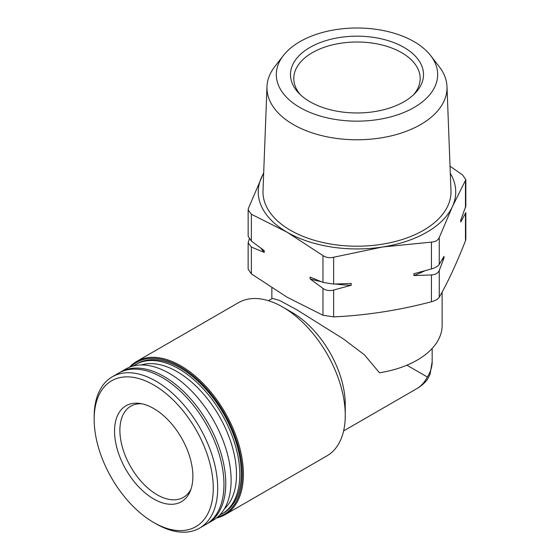 <?xml version="1.0" encoding="UTF-8"?>
<svg xmlns="http://www.w3.org/2000/svg" width="560" height="560" viewBox="0 0 560 560"><rect width="100%" height="100%" fill="white"/><g stroke="black" fill="none" stroke-linecap="round" stroke-linejoin="round"><path stroke-width="0.84" d="M465.822 206.024L460.761 220.192L460.761 221.998L465.822 212.59M450.03 166.208L462.602 174.965L465.822 179.697L452.361 206.689L439.257 237.594C438.025 240.275 435.414 241.78 431.438 242.109L382.543 247.002L333.648 257.236C329.588 258.153 326.025 257.6 322.966 255.584L287.168 232.246L251.377 214.256L248.157 209.958L248.514 208.089L263.69 172.781M443.961 258.188L443.961 256.389L439.257 264.432C438.018 266.203 435.407 267.701 431.438 268.947L413.889 273.749L413.889 275.555L431.438 274.925C435.407 274.729 438.018 273.224 439.257 270.41L443.961 258.188A103.936 60.004 180 0 1 441.973 259.882M351.197 285.25L351.197 283.444L333.648 284.074L322.966 282.422L310.121 277.088L310.121 278.894L322.966 288.4C326.025 290.549 329.588 291.102 333.648 290.052L351.197 285.25A103.936 60.004 180 0 1 335.461 284.046M249.242 238.973L248.157 242.851L251.377 247.072L264.222 252.399L264.222 250.593L251.377 241.087L248.157 236.278L248.136 209.958M248.136 242.851L248.136 269.171L251.377 273.903L287.168 297.248L322.966 315.238L333.648 316.89C366.247 315.378 398.839 310.331 431.438 301.763C435.414 300.664 438.025 299.159 439.257 297.248C447.993 281.953 456.729 263.137 465.465 240.786L465.822 238.917M406.896 365.19L427.329 376.992A75.187 43.407 0 0 0 432.173 361.662L432.173 348.432M268.422 300.699L272.377 298.417L279.482 300.391L296.786 309.75L343.224 338.807L364.371 354.767L379.484 372.778A85.134 49.154 0 0 0 442.127 325.367L442.127 292.075M129.465 367.227A88.452 51.072 60 0 1 136.626 361.473L238.49 302.659A88.452 51.072 60 0 1 282.716 307.041L292.096 312.459A75.187 43.407 60 0 1 345.261 404.537L345.261 415.373A88.452 51.072 60 0 1 326.942 455.868L225.078 514.675A88.452 51.072 60 0 1 216.51 517.993M292.096 312.459L282.716 307.041A88.452 51.072 60 0 1 345.261 415.373M136.626 361.473A88.452 51.072 60 0 1 180.852 365.855A88.452 51.072 60 0 1 238.637 443.8A88.452 51.072 60 0 1 225.078 514.675M130.767 366.744A87.668 50.617 60 0 1 180.299 366.807A87.668 50.617 60 0 1 239.092 449.638A87.668 50.617 60 0 1 217.581 517.111M133.56 365.925A86.24 49.791 60 0 1 135.709 364.553L137.179 363.706A86.24 49.791 60 0 1 180.299 367.976A86.24 49.791 60 0 1 236.635 443.975A86.24 49.791 60 0 1 223.419 513.079L221.949 513.926A86.24 49.791 60 0 1 219.688 515.102M135.709 364.553A86.24 49.791 60 0 1 178.829 368.823A86.24 49.791 60 0 1 235.165 444.822A86.24 49.791 60 0 1 221.949 513.926M141.127 364.98A83.895 48.44 60 0 1 177.17 371.7A83.895 48.44 60 0 1 230.356 440.559A83.895 48.44 60 0 1 224.287 509.019M119.434 372.694A87.346 50.428 60 0 1 120.323 372.155L125.678 369.068A87.346 50.428 60 0 1 169.351 373.394A87.346 50.428 60 0 1 226.415 450.366A87.346 50.428 60 0 1 213.024 520.359L207.669 523.446A87.346 50.428 60 0 1 206.759 523.95M120.323 372.155A87.346 50.428 60 0 1 163.996 376.481A87.346 50.428 60 0 1 221.06 453.453A87.346 50.428 60 0 1 207.669 523.446M94.164 419.356L94.164 416.801A87.346 50.428 60 0 1 112.252 376.817L118.517 373.198A87.346 50.428 60 0 1 162.19 377.524A87.346 50.428 60 0 1 219.254 454.496A87.346 50.428 60 0 1 205.87 524.489L199.598 528.108A87.346 50.428 60 0 1 155.925 523.782L153.713 522.508A84.217 48.622 60 0 1 94.164 419.356A84.217 48.622 60 0 1 153.713 384.972A84.217 48.622 60 0 1 213.269 488.124A84.217 48.622 60 0 1 153.713 522.508M112.252 376.817A87.346 50.428 60 0 1 155.925 381.143A87.346 50.428 60 0 1 212.989 458.115A87.346 50.428 60 0 1 199.598 528.108M153.713 408.513A55.391 31.983 60 0 1 190.302 491.008A55.391 31.983 60 0 1 153.713 498.967A55.391 31.983 60 0 1 115.192 439.705A55.391 31.983 60 0 1 139.741 403.417A55.391 31.983 60 0 1 153.713 408.513M309.96 101.724A66.507 38.395 0 0 0 414.967 93.387A66.507 38.395 0 0 0 356.986 36.176A66.507 38.395 0 0 0 299.012 93.387A66.507 38.395 0 0 0 309.96 101.724M299.943 107.513A80.675 46.578 0 0 0 402.738 112.938A80.675 46.578 0 0 0 430.633 55.559A80.675 46.578 0 0 0 356.986 28A80.675 46.578 0 0 0 283.346 55.559A80.675 46.578 0 0 0 299.943 107.513M283.346 55.559L274.806 66.584A90.02 51.975 0 0 0 266.987 86.653A90.02 51.975 0 0 0 293.335 124.551A90.02 51.975 0 0 0 392.357 135.597A90.02 51.975 0 0 0 446.992 86.653A90.02 51.975 0 0 0 439.166 66.584L430.633 55.559M266.987 86.653L263.004 190.736A94.003 54.271 0 0 0 290.514 230.314A94.003 54.271 0 0 0 393.918 241.843A94.003 54.271 0 0 0 450.968 190.736L446.992 86.653M263.676 173.306A98.735 57.008 0 0 0 261.618 177.184A98.735 57.008 0 0 0 287.168 232.246A98.735 57.008 0 0 0 382.543 247.002A98.735 57.008 0 0 0 452.361 206.689A98.735 57.008 0 0 0 450.303 173.306M264.222 252.399A103.936 60.004 180 0 1 260.904 248.213M320.88 281.603A103.936 60.004 180 0 1 310.121 278.894M424.62 270.9A103.936 60.004 180 0 1 413.889 275.555M413.441 94.871A63.189 36.484 0 0 0 420.175 78.484A63.189 36.484 0 0 0 356.986 42A63.189 36.484 0 0 0 293.797 78.484A63.189 36.484 0 0 0 300.531 94.871M141.827 403.781A52.633 30.387 -120 0 0 130.788 406.21A52.633 30.387 -120 0 0 122.717 448.378A52.633 30.387 -120 0 0 157.101 494.76A52.633 30.387 -120 0 0 183.414 497.364A52.633 30.387 -120 0 0 191.037 489.013M465.465 207.97L465.465 181.132M439.257 264.432L439.257 237.594M431.438 268.947L431.438 242.109M333.648 284.074L333.648 257.236M322.966 282.422L322.966 255.584M251.377 241.087L251.377 214.256M427.329 376.992A75.187 43.407 60 0 1 416.472 388.857L343.602 430.927M465.465 240.786L465.465 213.948M431.438 301.763L431.438 274.925M439.257 297.248L439.257 270.41M322.966 315.238L322.966 288.4M333.648 316.89L333.648 290.052M251.377 273.903L251.377 247.072M465.836 206.024L465.836 179.697M271.852 298.718L271.852 287.882M465.836 238.917L465.836 212.59M432.173 361.662L430.045 374.451L427.385 379.428C424.718 383.068 421.078 386.211 416.472 388.857"/></g></svg>
